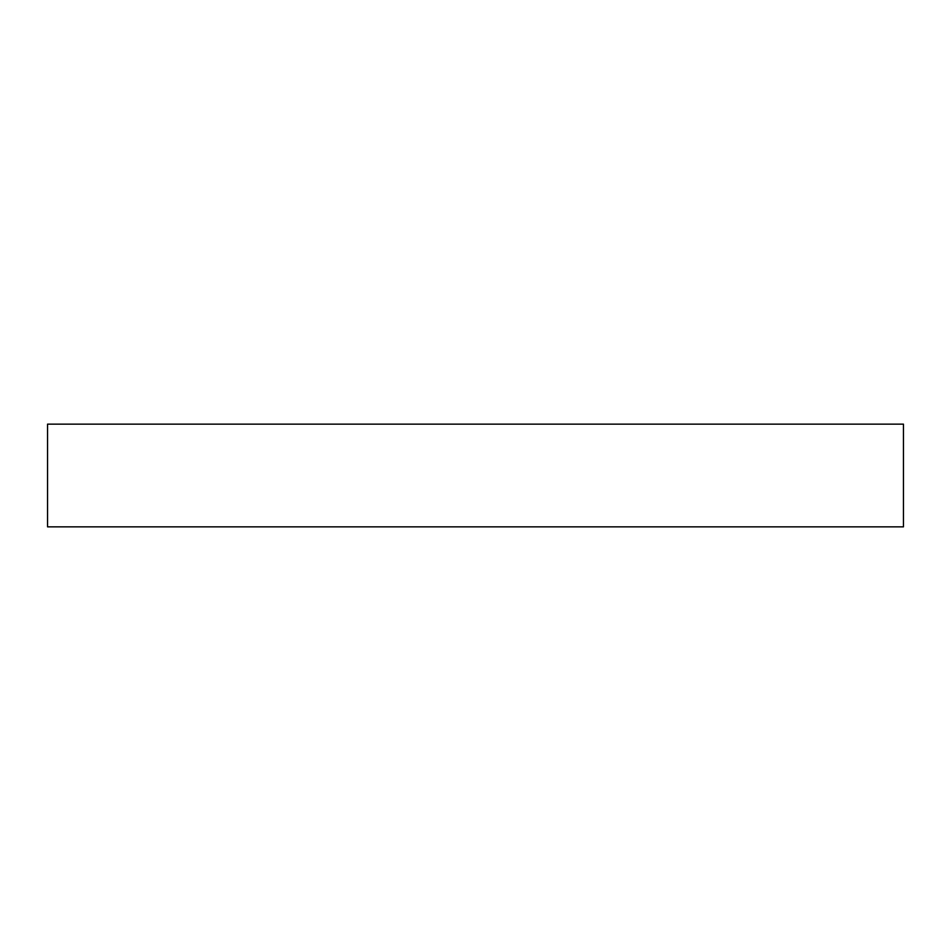 <?xml version="1.0" encoding="UTF-8"?>
<svg xmlns="http://www.w3.org/2000/svg" width="951" height="951" viewBox="0 0 951 951"><rect width="100%" height="100%" fill="white"/><g stroke="black" fill="none" stroke-linecap="round" stroke-linejoin="round"><path stroke-width="0.71" stroke-dasharray="4.75 3.57" d="M47.55 526.854L903.45 526.854M47.55 424.146L903.45 424.146"/><path stroke-width="1.43" d="M903.45 526.854L47.55 526.854L47.55 424.146L903.45 424.146L903.45 526.854"/></g></svg>
